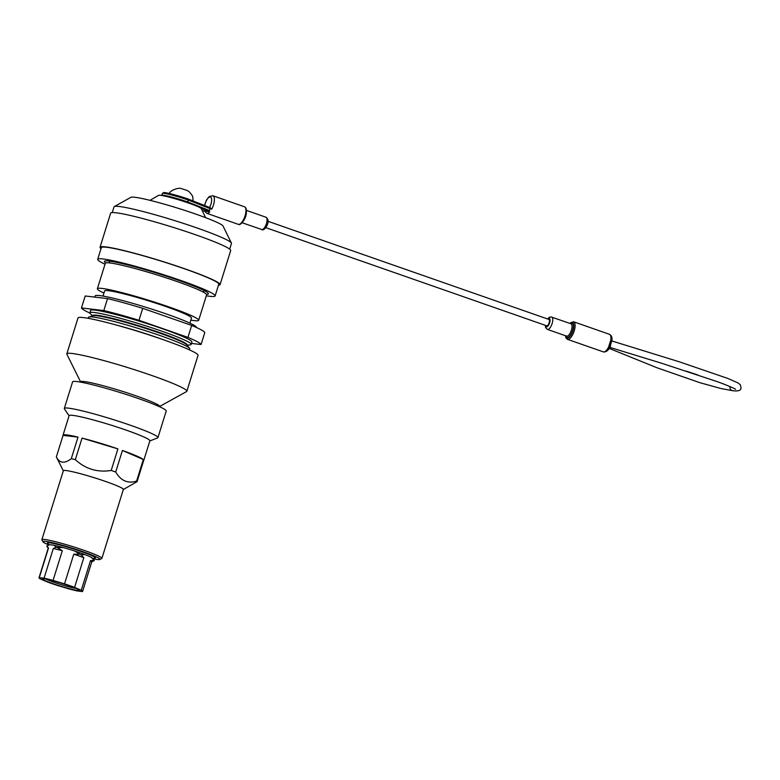 <?xml version="1.0" encoding="UTF-8"?>
<svg xmlns="http://www.w3.org/2000/svg" width="780" height="780" viewBox="0 0 780 780"><rect width="100%" height="100%" fill="white"/><g stroke="black" fill="none" stroke-linecap="round" stroke-linejoin="round"><path stroke-width="1.17" d="M92.713 315.861L90.412 313.804A53.05 4.251 17.3 0 1 89.866 312.858A53.05 4.251 17.3 0 1 161.557 331.09A53.05 4.251 17.3 0 1 191.178 344.419A53.05 4.251 17.3 0 1 190.193 344.877L187.132 345.267M89.866 312.858L90.617 310.469A53.05 4.251 17.3 0 1 162.298 328.702A53.05 4.251 17.3 0 1 191.919 342.02L191.178 344.419M92.791 315.832L92.869 315.578A49.384 3.958 17.3 0 1 159.598 332.553A49.384 3.958 17.3 0 1 187.161 344.945L187.083 345.209M89.105 318.494L88.666 317.947A53.05 4.251 17.3 0 1 88.969 316.992L93.181 315.715A49.384 3.958 17.3 0 1 159.442 333.031A49.384 3.958 17.3 0 1 186.82 344.887L189.569 348.328A53.05 4.251 17.3 0 1 189.277 349.284L188.604 349.479M88.969 316.992A53.05 4.251 17.3 0 1 160.153 335.585A53.05 4.251 17.3 0 1 189.569 348.328M116.084 324.977A49.384 3.958 17.3 0 1 157.96 337.808A49.384 3.958 17.3 0 1 162.718 339.505M102.999 296.078L104.579 290.989A45.513 3.647 17.3 0 1 166.082 306.618A45.513 3.647 17.3 0 1 191.48 318.055L189.901 323.144M103.935 293.075A53.05 4.251 17.3 0 1 97.383 288.746A53.05 4.251 17.3 0 1 169.075 306.969A53.05 4.251 17.3 0 1 198.685 320.297A53.05 4.251 17.3 0 1 190.837 320.141M97.383 288.746L105.31 263.279A53.05 4.251 17.3 0 1 177.001 281.512A53.05 4.251 17.3 0 1 206.612 294.83L198.685 320.297M94.78 297.102L95.141 295.922A53.05 4.251 17.3 0 1 166.832 314.145A53.05 4.251 17.3 0 1 196.453 327.473L196.443 327.502M191.48 343.424L201.064 344.536A62.654 5.021 -162.7 0 0 187.931 337.379L138.996 320.287L142.72 308.324A62.654 5.021 -162.7 0 0 107.533 298.594L85.195 295.99L81.471 307.954A62.654 5.021 -162.7 0 0 89.856 313.043M138.996 320.287A62.654 5.021 -162.7 0 0 103.808 310.557L107.533 298.594M103.808 310.557L81.471 307.954M201.064 344.536L204.789 332.572A62.654 5.021 -162.7 0 0 191.656 325.416L142.72 308.324M187.931 337.379L191.656 325.416M80.574 382.112L80.662 381.81A41.34 3.315 17.3 0 1 136.519 396.016A41.34 3.315 17.3 0 1 159.598 406.399L159.5 406.702M80.623 381.937L66.885 354.305A62.858 5.041 17.3 0 1 66.827 353.876A62.858 5.041 17.3 0 1 151.759 375.482A62.858 5.041 17.3 0 1 186.849 391.267A62.858 5.041 17.3 0 1 186.556 391.579L159.559 406.517M66.827 353.876L78 317.986A62.858 5.041 17.3 0 1 162.942 339.583A62.858 5.041 17.3 0 1 198.032 355.368L186.849 391.267M93.054 558.763A29.923 2.398 -162.7 0 0 99.859 559.484A29.923 2.398 -162.7 0 0 83.304 551.811A29.923 2.398 -162.7 0 0 42.91 541.749A29.923 2.398 -162.7 0 0 48.925 545.015M42.91 541.749L41.915 539.877A31.434 2.525 17.3 0 1 41.876 539.653A31.434 2.525 17.3 0 1 84.347 550.446A31.434 2.525 17.3 0 1 101.897 558.343A31.434 2.525 17.3 0 1 101.741 558.5L99.859 559.484M48.331 543.855A25.145 2.018 17.3 0 1 47.434 542.958A25.145 2.018 17.3 0 1 81.412 551.596A25.145 2.018 17.3 0 1 95.443 557.905A25.145 2.018 17.3 0 1 94.195 558.139M41.876 539.653L63.346 470.73A31.434 2.525 17.3 0 1 105.817 481.533A31.434 2.525 17.3 0 1 123.357 489.43L101.897 558.343M123.328 489.518L137.085 481.65L143.793 460.093A42.296 3.393 17.3 0 1 143.803 460.307A42.296 3.393 17.3 0 1 143.676 460.473M63.316 470.827L56.374 456.992A42.296 3.393 17.3 0 1 56.345 456.924L63.063 435.367A42.296 3.393 17.3 0 1 63.053 435.152A42.296 3.393 17.3 0 1 78.019 437.112L71.302 458.669A42.296 3.393 17.3 0 1 75.338 459.664L82.056 438.106A42.296 3.393 17.3 0 1 117.907 448.89L111.199 470.447A42.296 3.393 17.3 0 1 113.48 471.237A42.296 3.393 17.3 0 1 115.703 472.027C120.9 480.831 127.871 483.844 136.607 481.065A42.296 3.393 17.3 0 1 137.085 481.65M63.053 435.152L69.127 415.623A42.296 3.393 17.3 0 1 126.282 430.16A42.296 3.393 17.3 0 1 149.887 440.778L143.803 460.307M69.079 415.789L64.428 408.905A49.033 3.929 17.3 0 1 64.311 408.457A49.033 3.929 17.3 0 1 130.562 425.305A49.033 3.929 17.3 0 1 157.93 437.619A49.033 3.929 17.3 0 1 157.579 437.921L149.838 440.944M64.311 408.457L72.598 381.849A49.033 3.929 17.3 0 1 138.85 398.697A49.033 3.929 17.3 0 1 166.218 411.002L157.93 437.619M115.703 472.027L122.421 450.469A42.296 3.393 17.3 0 1 143.325 459.508L122.421 450.469M136.607 481.065L143.325 459.508M111.199 470.447C97.49 472.641 85.537 469.043 75.338 459.664M117.907 448.89L82.056 438.106M71.302 458.669C64.535 463.866 59.553 463.281 56.345 456.924M78.019 437.112L63.063 435.367M68.455 585.497A19.315 1.55 17.3 0 1 79.209 590.207A19.315 1.55 17.3 0 1 53.137 583.703A19.315 1.55 17.3 0 1 42.461 578.76A19.315 1.55 17.3 0 1 68.455 585.497M45.815 579.023A17.803 1.423 -162.7 0 0 54.191 582.338A17.803 1.423 -162.7 0 0 76.294 588.51M47.648 542.783A24.989 2.009 -162.7 0 0 47.726 542.997L49.101 544.947M81.101 554.736L83.821 557.71A22.835 1.833 -162.7 0 0 79.092 555.984A22.835 1.833 -162.7 0 0 73.768 554.19L79.765 554.268A24.989 2.009 -162.7 0 1 80.438 554.502A24.989 2.009 -162.7 0 1 81.101 554.736L84.805 554.551A22.835 1.833 -162.7 0 0 80.077 552.825A22.835 1.833 -162.7 0 0 74.753 551.041A22.835 1.833 -162.7 0 0 63.278 547.579A22.835 1.833 -162.7 0 0 54.288 545.366A22.835 1.833 -162.7 0 0 49.501 544.81A22.835 1.833 -162.7 0 0 49.403 544.84A22.835 1.833 -162.7 0 0 49.354 544.859M83.821 557.71L74.578 587.379A22.835 1.833 -162.7 0 0 69.849 585.653A22.835 1.833 -162.7 0 0 64.526 583.869L73.768 554.19M48.214 548.233L46.741 546.156A24.989 2.009 -162.7 0 1 46.712 546.117L48.516 547.969L39.273 577.639A22.835 1.833 -162.7 0 0 39 577.814A22.835 1.833 -162.7 0 0 40.326 578.926L47.014 581.822A22.835 1.833 -162.7 0 0 57.067 585.332L68.542 588.783A22.835 1.833 -162.7 0 0 77.532 591.006L82.319 591.562A22.835 1.833 -162.7 0 0 82.592 591.386A22.835 1.833 -162.7 0 0 81.266 590.275L90.509 560.596L94.214 560.41A24.989 2.009 -162.7 0 1 94.321 560.537A24.989 2.009 -162.7 0 1 94.351 560.576L91.562 561.892M48.516 547.969A22.835 1.833 -162.7 0 0 48.243 548.135L39 577.814M46.712 546.117L49.403 544.84M82.592 591.386L91.835 561.717A22.835 1.833 -162.7 0 0 90.509 560.596M94.321 560.537L92.761 558.343A22.835 1.833 -162.7 0 0 91.494 557.437L94.214 560.41M57.281 547.511L62.302 550.739A22.835 1.833 -162.7 0 0 53.303 548.525L56.092 547.209A24.989 2.009 -162.7 0 1 57.281 547.511L63.278 547.579M74.753 551.041L79.765 554.268M62.302 550.739L53.059 580.417A22.835 1.833 -162.7 0 0 44.06 578.194L53.303 548.525M54.288 545.366L56.092 547.209M91.494 557.437A22.835 1.833 -162.7 0 0 84.805 554.551M92.937 558.597L95.18 557.788A24.989 2.009 -162.7 0 0 95.365 557.651M74.578 587.379L81.266 590.275M53.059 580.417L64.526 583.869M39.273 577.639L44.06 578.194M206.486 294.343A54.463 4.368 -162.7 0 0 208.406 293.816A54.463 4.368 -162.7 0 0 168.09 276.783A54.463 4.368 -162.7 0 0 109.093 261.085A54.463 4.368 -162.7 0 0 104.413 261.427A54.463 4.368 -162.7 0 0 105.7 262.957M150.023 200.343L158.613 195.322A22.425 1.794 17.3 0 1 160.446 195.293A22.425 1.794 17.3 0 1 183.973 201.503A22.425 1.794 17.3 0 1 201.328 208.63L205.549 217.639M112.252 212.579L114.026 206.875A61.503 4.933 17.3 0 1 114.309 206.573L130.903 197.32A48.379 3.881 17.3 0 1 134.833 197.262A48.379 3.881 17.3 0 1 185.523 210.639A48.379 3.881 17.3 0 1 223.012 226.015L231.406 243.048A61.503 4.933 17.3 0 1 231.465 243.457L229.691 249.161M114.309 206.573A61.503 4.933 17.3 0 1 119.311 206.495A61.503 4.933 17.3 0 1 183.758 223.499A61.503 4.933 17.3 0 1 231.406 243.048M101.02 248.644A62.858 5.041 17.3 0 1 100.035 247.25A62.858 5.041 17.3 0 1 105.436 246.86A62.858 5.041 17.3 0 1 173.53 264.966A62.858 5.041 17.3 0 1 220.067 284.632A62.858 5.041 17.3 0 1 218.458 285.226M100.035 247.25L110.643 213.174A62.858 5.041 17.3 0 1 116.044 212.784A62.858 5.041 17.3 0 1 184.148 230.89A62.858 5.041 17.3 0 1 230.675 250.556L220.067 284.632M105.017 264.225A61.503 4.933 17.3 0 1 97.695 259.331A61.503 4.933 17.3 0 1 102.98 258.95A61.503 4.933 17.3 0 1 169.601 276.666A61.503 4.933 17.3 0 1 215.134 295.912A61.503 4.933 17.3 0 1 209.849 296.293A61.503 4.933 17.3 0 1 206.32 295.776M97.695 259.331L101.332 247.65A61.503 4.933 17.3 0 1 106.616 247.27A61.503 4.933 17.3 0 1 173.248 264.985A61.503 4.933 17.3 0 1 218.77 284.232L215.134 295.912M205.413 211.497C204.36 211.029 204.496 210.912 205.813 211.146L209.664 211.994A9.301 3.637 109.3 0 1 207.031 213.369A9.301 3.637 109.3 0 1 206.72 213.301L238.27 224.328A9.301 3.637 -70.7 0 0 238.582 224.396A9.301 3.637 -70.7 0 0 244.9 216.362A9.301 3.637 -70.7 0 0 244.403 206.758L212.862 195.741A9.301 3.637 109.3 0 1 211.633 209.274L210.259 207.968L209.576 210.59L208.855 211.497L207.919 211.39L209.664 211.994M609.862 346.778A2.009 0.595 -153.2 0 1 609.911 347.071L609.911 347.071A2.009 0.595 -153.2 0 1 608.605 347.022L610.828 339.904A2.009 0.887 7.2 0 1 611.851 340.84L609.862 346.778M211.633 209.274L210.386 207.792L188.253 199.076L187.912 202.04L209.576 210.59M204.662 211.234L202.663 210.756M268.037 221.305L548.905 319.439A3.373 1.316 109.3 0 1 549.13 322.774A3.373 1.316 109.3 0 1 546.683 325.796L265.814 227.662M565.597 335.761A8.297 3.247 -70.7 0 0 567.177 338.149A8.297 3.247 -70.7 0 0 572.929 330.632A8.297 3.247 -70.7 0 0 572.091 322.354A8.297 3.247 -70.7 0 0 569.907 323.417M573.271 321.701A9.301 3.637 109.3 0 1 573.583 321.769A9.301 3.637 109.3 0 1 574.07 331.373A9.301 3.637 109.3 0 1 567.752 339.407A9.301 3.637 109.3 0 1 567.44 339.339L565.987 337.994L565.422 335.702M566.407 336.014A6.532 2.554 -70.7 0 0 566.602 336.112A6.532 2.554 -70.7 0 0 566.826 336.16A6.532 2.554 -70.7 0 0 571.272 330.515A6.532 2.554 -70.7 0 0 570.921 323.768A6.532 2.554 -70.7 0 0 570.697 323.719M570.404 323.593A7.546 2.954 109.3 0 1 571.876 323.066A7.546 2.954 109.3 0 1 572.627 330.593A7.546 2.954 109.3 0 1 567.401 337.428A7.546 2.954 109.3 0 1 566.095 335.936M246.314 213.008A6.532 2.554 109.3 0 1 243.653 220.623M610.623 345.91L609.911 347.071C608.566 350.181 606.577 351.829 603.944 352.004L603.271 351.858A9.301 3.637 -70.7 0 0 603.583 351.926A9.301 3.637 -70.7 0 0 608.605 347.022M261.436 229.466A6.532 2.554 -70.7 0 0 261.641 229.564A6.532 2.554 -70.7 0 0 261.856 229.612A6.532 2.554 -70.7 0 0 266.302 223.957A6.532 2.554 -70.7 0 0 265.951 217.22A6.532 2.554 -70.7 0 0 265.726 217.172M545.561 325.406A4.524 1.774 -70.7 0 0 546.448 326.927A4.524 1.774 -70.7 0 0 549.588 322.822A4.524 1.774 -70.7 0 0 549.13 318.308A4.524 1.774 -70.7 0 0 547.784 319.049M551.48 317.002A6.532 2.554 109.3 0 1 551.694 317.05A6.532 2.554 109.3 0 1 552.045 323.798A6.532 2.554 109.3 0 1 547.599 329.443A6.532 2.554 109.3 0 1 547.385 329.394L545.63 327.649L545.288 325.309M730.041 386.597A3.373 3.091 96.7 0 0 732.654 390.692C742.882 391.921 741.175 387.816 740.249 384.696L738.007 382.921L727.916 378.476L679.409 361.832L611.111 340.723M188.36 199.114L210.298 207.763M164.083 193.362A18.359 1.472 17.3 0 1 169.913 193.625A18.359 1.472 17.3 0 1 188.253 199.076M208.855 211.497L201.23 208.484M210.171 208.669L188.506 200.128A19.363 1.55 -162.7 0 0 162.338 193.479L161.743 195.39A19.363 1.55 17.3 0 1 187.912 202.04M212.55 195.663A9.301 3.637 109.3 0 1 212.862 195.741L209.264 196.521L206.476 200.021L204.487 205.471M209.576 207.47A7.293 2.847 -70.7 0 0 210.493 197.038A7.293 2.847 -70.7 0 0 204.662 205.54M610.828 339.904A9.301 3.637 -70.7 0 0 609.404 334.288L573.583 321.769L569.731 323.359M109.278 262.889L109.814 261.183M203.57 292.256L204.107 290.55M169.211 194.269C168.851 190.671 178.532 187.356 181.009 188.497L186.947 190.388C187.356 190.983 188.819 190.242 192.709 196.355L193.206 201.747M238.27 224.328L238.758 224.435C239.489 225.127 241.01 224.026 243.341 221.13L246.1 214.266C246.87 210.093 246.304 207.587 244.403 206.758M242.112 222.739L262.216 229.691C263.289 230.578 266.224 227.945 267.384 224.591C268.739 221.383 268.261 218.926 265.951 217.22L246.422 210.395M570.921 323.768L551.109 316.924L549.247 317.323L547.511 318.952M732.654 390.692L720.944 388.528L699.855 382.678L656.975 367.76L609.18 348.377M603.271 351.858L567.44 339.339M566.602 336.112L547.385 329.394M686.322 371.163L697.808 374.965M734.926 388.83L735.179 389.113C737.626 390.039 727.808 385.252 715.611 381.098L661.83 363.305L608.887 347.09M188.302 199.085C177.811 195.351 164.287 192.016 163.644 192.601L162.338 193.479M611.851 340.84C612.427 337.73 611.608 335.546 609.404 334.288M204.614 211.126L206.72 213.301"/></g></svg>

